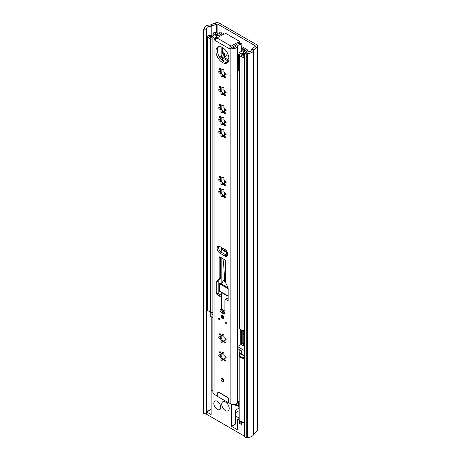 <?xml version="1.0" encoding="UTF-8"?>
<svg xmlns="http://www.w3.org/2000/svg" width="461" height="461" viewBox="0 0 461 461"><rect width="100%" height="100%" fill="white"/><g stroke="black" fill="none" stroke-linecap="round" stroke-linejoin="round"><path stroke-width="0.69" d="M205.001 30.201L205.001 414.128L203.364 413.189L203.364 29.256L205.001 30.201L206.038 29.602A2.317 1.337 0 0 0 206.718 28.657A2.317 1.337 0 0 0 206.707 28.542A3.469 2.005 180 0 1 206.695 28.363A3.469 2.005 180 0 1 209.986 26.363A3.469 2.005 0 0 0 211.795 26.006L216.393 24.145A1.158 0.668 180 0 1 217.874 24.22L254.979 45.639A1.158 0.668 180 0 1 255.319 46.112A1.158 0.668 180 0 1 255.112 46.498L251.89 49.154A3.469 2.005 0 0 0 251.268 50.197A3.469 2.005 180 0 1 247.499 52.087A2.317 1.337 0 0 0 245.661 52.473L244.624 53.073L246.26 54.018L246.26 437.95L244.624 437.005L244.624 53.073M203.364 29.256L204.402 28.657A5.786 3.342 180 0 1 204.384 28.363A5.786 3.342 180 0 1 209.864 25.032A1.158 0.668 0 0 0 210.47 24.911L215.068 23.05A3.469 2.005 180 0 1 219.511 23.275L256.616 44.7A3.469 2.005 180 0 1 257.636 46.112A3.469 2.005 180 0 1 257.007 47.264L253.786 49.921A1.158 0.668 0 0 0 253.579 50.266A5.786 3.342 180 0 1 247.298 53.418L246.26 54.018M205.001 414.128L206.038 413.529A2.317 1.337 0 0 0 206.649 412.912M206.764 411.898A3.469 2.005 180 0 1 209.478 410.33M257.636 46.112L257.636 430.044A3.469 2.005 180 0 1 257.007 431.196L253.786 433.847A1.158 0.668 0 0 0 253.579 434.199A5.786 3.342 180 0 1 247.298 437.351L246.26 437.95M247.298 437.351L247.298 53.418M225.464 410.601A5.278 3.048 -120 0 0 228.103 410.866A5.278 3.048 -120 0 0 228.915 406.637A5.278 3.048 -120 0 0 225.464 401.986A5.278 3.048 -120 0 0 222.83 401.727A5.278 3.048 -120 0 0 222.018 405.957A5.278 3.048 -120 0 0 225.464 410.601M217.287 401.335A4.915 2.841 60 0 1 220.496 405.668A4.915 2.841 60 0 1 219.741 409.61A4.915 2.841 60 0 1 217.287 409.368A4.915 2.841 60 0 1 214.071 405.035A4.915 2.841 60 0 1 214.826 401.093A4.915 2.841 60 0 1 217.287 401.335M239.576 420.582L237.536 419.406L238.493 418.853A6.477 3.74 0 0 0 239.576 420.582L239.576 423.417L241.299 424.414L241.299 421.579A6.477 3.74 0 0 0 244.624 422.218M244.624 350.66L237.536 346.568L237.536 348.551L241.299 350.723L241.299 353.939L244.624 355.857M237.536 346.568L241.149 344.471M212.89 391.003L212.746 390.922A2.317 1.337 -120 0 0 211.587 390.807A2.317 1.337 -120 0 0 211.109 391.867L211.109 414.537L206.649 411.967L206.649 414.324L244.624 436.25M239.155 408.02L235.49 410.134L235.49 424.08L231.56 426.35L237.536 429.796L237.536 419.406M222.069 357.402L222.069 353.478M222.069 339.359L222.069 335.435M212.89 317.71L210.21 316.148L210.21 311.988M211.927 312.408L211.927 314.402L212.89 314.955M239.155 418.069L235.49 415.955M231.56 426.35L231.56 404.251M244.624 423.498L241.299 421.579M244.612 346.493L244.624 346.505A2.317 1.337 180 0 1 243.932 345.548A2.317 1.337 180 0 1 243.932 345.543M206.649 411.967L211.109 409.391M212.89 313.843L211.927 314.402M241.299 422.022A5.786 3.342 180 0 1 240.849 421.786A5.786 3.342 180 0 1 239.576 420.68A5.786 3.342 0 0 0 240.849 421.786A5.786 3.342 0 0 0 241.299 422.022M239.432 420.455A5.786 3.342 180 0 1 239.155 419.429A5.786 3.342 0 0 0 239.432 420.455M244.624 333.061A1.158 0.668 180 0 1 244.123 332.894A1.158 0.668 180 0 1 244.036 332.836L243.27 330.635M244.624 334.479A1.158 0.668 180 0 1 244.123 334.311A1.158 0.668 180 0 1 243.783 333.839L243.783 332.617M244.624 334.824A1.735 1.003 180 0 1 243.713 334.548A1.735 1.003 180 0 1 243.201 333.839A1.735 1.003 180 0 1 243.783 333.09M244.624 343.797A1.735 1.003 180 0 1 243.713 343.52A1.735 1.003 180 0 1 243.201 342.811L243.201 333.839M239.155 407.397L238.579 407.063L238.579 404.7L236.533 405.882L235.917 405.53A0.576 0.334 60 0 1 235.508 404.821L235.508 404.274M239.155 402.199L237.951 401.508M236.533 403.767L236.533 405.882M239.155 405.035L238.579 404.7L239.155 404.372L239.15 403.145L237.461 402.171M238.988 403.047L237.87 403.692L237.87 402.747A2.317 1.337 180 0 1 237.859 402.597A2.317 1.337 180 0 1 237.882 402.413M237.127 403.179L237.87 402.747M238.372 402.695L237.939 402.943M237.939 402.441L237.939 403.196A2.317 1.337 0 0 0 237.87 403.398M240.723 329.609L240.723 343.699A2.317 1.337 0 0 0 241.397 344.644L243.443 345.825L244.076 345.456M243.443 345.825L243.443 343.935L242.215 343.226L242.215 330.451M243.955 343.635L243.443 343.935M243.201 342.656L242.215 343.226M220.836 354.14L221.234 353.08M223.971 353.892A1.031 0.594 -120 0 0 223.522 352.855A1.031 0.594 -120 0 0 222.726 352.579A1.031 0.594 -120 0 0 222.519 352.947A1.337 0.772 60 0 1 222.248 353.42A1.337 0.772 60 0 1 220.825 352.492A1.031 0.594 -120 0 0 219.736 351.778A1.031 0.594 -120 0 0 219.805 353.08A1.337 0.772 60 0 1 220.179 354.163A1.337 0.772 60 0 1 219.903 354.78A1.337 0.772 60 0 1 219.355 354.774A1.031 0.594 -120 0 0 218.935 354.768A1.031 0.594 -120 0 0 218.842 355.777A1.031 0.594 -120 0 0 219.73 356.601A1.337 0.772 60 0 1 221.038 358.364A1.337 0.772 60 0 1 220.963 358.744A1.031 0.594 -120 0 0 221.234 359.92A1.031 0.594 -120 0 0 222.15 360.346A1.031 0.594 -120 0 0 222.358 359.978A1.337 0.772 60 0 1 222.628 359.505A1.337 0.772 60 0 1 224.052 360.433A1.031 0.594 -120 0 0 225.141 361.147A1.031 0.594 -120 0 0 225.354 360.675A1.031 0.594 -120 0 0 225.072 359.845A1.337 0.772 60 0 1 224.98 358.145A1.337 0.772 60 0 1 225.527 358.151A1.031 0.594 -120 0 0 225.948 358.157A1.031 0.594 -120 0 0 226.161 357.684A1.031 0.594 -120 0 0 225.152 356.324A1.337 0.772 60 0 1 224.121 355.494A1.337 0.772 60 0 1 223.913 354.181A1.031 0.594 -120 0 0 223.971 353.892M222.94 359.321A1.031 0.594 -120 0 1 222.381 358.22L220.888 355.633A1.031 0.594 -120 0 1 220.214 354.595M223.971 130.469A1.031 0.594 -120 0 0 223.522 129.432A1.031 0.594 -120 0 0 222.726 129.155A1.031 0.594 -120 0 0 222.519 129.524A1.337 0.772 60 0 1 222.248 129.996A1.337 0.772 60 0 1 220.825 129.068A1.031 0.594 -120 0 0 219.736 128.354A1.031 0.594 -120 0 0 219.805 129.656A1.337 0.772 60 0 1 220.179 130.74A1.337 0.772 60 0 1 219.903 131.356A1.337 0.772 60 0 1 219.355 131.35A1.031 0.594 -120 0 0 218.935 131.345A1.031 0.594 -120 0 0 218.842 132.353A1.031 0.594 -120 0 0 219.73 133.177A1.337 0.772 60 0 1 221.038 134.94A1.337 0.772 60 0 1 220.963 135.321A1.031 0.594 -120 0 0 221.234 136.496A1.031 0.594 -120 0 0 222.15 136.923A1.031 0.594 -120 0 0 222.358 136.554A1.337 0.772 60 0 1 222.628 136.081A1.337 0.772 60 0 1 224.052 137.009A1.031 0.594 -120 0 0 225.141 137.724A1.031 0.594 -120 0 0 225.354 137.251A1.031 0.594 -120 0 0 225.072 136.421A1.337 0.772 60 0 1 224.98 134.721A1.337 0.772 60 0 1 225.527 134.727A1.031 0.594 -120 0 0 225.948 134.733A1.031 0.594 -120 0 0 226.161 134.26A1.031 0.594 -120 0 0 225.152 132.901A1.337 0.772 60 0 1 224.121 132.071A1.337 0.772 60 0 1 223.913 130.757A1.031 0.594 -120 0 0 223.971 130.469M220.686 130.578L221.234 129.656M222.94 135.897A1.031 0.594 -120 0 1 222.381 134.796L220.888 132.209A1.031 0.594 -120 0 1 220.214 131.172M223.971 118.471A1.031 0.594 -120 0 0 223.522 117.434A1.031 0.594 -120 0 0 222.726 117.157A1.031 0.594 -120 0 0 222.519 117.526A1.337 0.772 60 0 1 222.248 117.999A1.337 0.772 60 0 1 220.825 117.071A1.031 0.594 -120 0 0 219.736 116.356A1.031 0.594 -120 0 0 219.805 117.659A1.337 0.772 60 0 1 220.179 118.742A1.337 0.772 60 0 1 219.903 119.353A1.337 0.772 60 0 1 219.355 119.353A1.031 0.594 -120 0 0 218.935 119.347A1.031 0.594 -120 0 0 218.842 120.356A1.031 0.594 -120 0 0 219.73 121.18A1.337 0.772 60 0 1 221.038 122.943A1.337 0.772 60 0 1 220.963 123.323A1.031 0.594 -120 0 0 221.234 124.499A1.031 0.594 -120 0 0 222.15 124.925A1.031 0.594 -120 0 0 222.358 124.556A1.337 0.772 60 0 1 222.628 124.084A1.337 0.772 60 0 1 224.052 125.012A1.031 0.594 -120 0 0 225.141 125.726A1.031 0.594 -120 0 0 225.354 125.254A1.031 0.594 -120 0 0 225.072 124.424A1.337 0.772 60 0 1 224.98 122.724A1.337 0.772 60 0 1 225.527 122.73A1.031 0.594 -120 0 0 225.948 122.735A1.031 0.594 -120 0 0 226.161 122.263A1.031 0.594 -120 0 0 225.152 120.903A1.337 0.772 60 0 1 224.121 120.073A1.337 0.772 60 0 1 223.913 118.759A1.031 0.594 -120 0 0 223.971 118.471M220.686 118.581L221.234 117.659M222.94 123.9A1.031 0.594 -120 0 1 222.381 122.799L220.888 120.212A1.031 0.594 -120 0 1 220.214 119.174M223.971 106.474A1.031 0.594 -120 0 0 223.522 105.436A1.031 0.594 -120 0 0 222.726 105.16A1.031 0.594 -120 0 0 222.519 105.529A1.337 0.772 60 0 1 222.248 106.001A1.337 0.772 60 0 1 220.825 105.073A1.031 0.594 -120 0 0 219.736 104.359A1.031 0.594 -120 0 0 219.805 105.661A1.337 0.772 60 0 1 220.179 106.745A1.337 0.772 60 0 1 219.903 107.355A1.337 0.772 60 0 1 219.355 107.355A1.031 0.594 -120 0 0 218.935 107.35A1.031 0.594 -120 0 0 218.842 108.358A1.031 0.594 -120 0 0 219.73 109.176A1.337 0.772 60 0 1 221.038 110.945A1.337 0.772 60 0 1 220.963 111.326A1.031 0.594 -120 0 0 221.234 112.501A1.031 0.594 -120 0 0 222.15 112.928A1.031 0.594 -120 0 0 222.358 112.559A1.337 0.772 60 0 1 222.628 112.086A1.337 0.772 60 0 1 224.052 113.014A1.031 0.594 -120 0 0 225.141 113.729A1.031 0.594 -120 0 0 225.354 113.256A1.031 0.594 -120 0 0 225.072 112.426A1.337 0.772 60 0 1 224.98 110.726A1.337 0.772 60 0 1 225.527 110.732A1.031 0.594 -120 0 0 225.948 110.738A1.031 0.594 -120 0 0 226.161 110.265A1.031 0.594 -120 0 0 225.152 108.905A1.337 0.772 60 0 1 224.121 108.076A1.337 0.772 60 0 1 223.913 106.762A1.031 0.594 -120 0 0 223.971 106.474M220.686 106.583L221.234 105.655M222.94 111.902A1.031 0.594 -120 0 1 222.381 110.801L220.888 108.214A1.031 0.594 -120 0 1 220.214 107.177M223.971 88.524A1.031 0.594 -120 0 0 223.522 87.486A1.031 0.594 -120 0 0 222.726 87.21A1.031 0.594 -120 0 0 222.519 87.578A1.337 0.772 60 0 1 222.248 88.051A1.337 0.772 60 0 1 220.825 87.123A1.031 0.594 -120 0 0 219.736 86.409A1.031 0.594 -120 0 0 219.805 87.711A1.337 0.772 60 0 1 220.179 88.794A1.337 0.772 60 0 1 219.903 89.411A1.337 0.772 60 0 1 219.355 89.405A1.031 0.594 -120 0 0 218.935 89.399A1.031 0.594 -120 0 0 218.842 90.408A1.031 0.594 -120 0 0 219.73 91.232A1.337 0.772 60 0 1 221.038 92.995A1.337 0.772 60 0 1 220.963 93.376A1.031 0.594 -120 0 0 221.234 94.551A1.031 0.594 -120 0 0 222.15 94.978A1.031 0.594 -120 0 0 222.358 94.609A1.337 0.772 60 0 1 222.628 94.136A1.337 0.772 60 0 1 224.052 95.064A1.031 0.594 -120 0 0 225.141 95.779A1.031 0.594 -120 0 0 225.354 95.306A1.031 0.594 -120 0 0 225.072 94.476A1.337 0.772 60 0 1 224.98 92.776A1.337 0.772 60 0 1 225.527 92.782A1.031 0.594 -120 0 0 225.948 92.788A1.031 0.594 -120 0 0 226.161 92.315A1.031 0.594 -120 0 0 225.152 90.955A1.337 0.772 60 0 1 224.121 90.126A1.337 0.772 60 0 1 223.913 88.812A1.031 0.594 -120 0 0 223.971 88.524M220.686 88.633L221.234 87.711M222.94 93.952A1.031 0.594 -120 0 1 222.381 92.851L220.888 90.264A1.031 0.594 -120 0 1 220.214 89.227M221.09 379.397A1.907 1.101 -120 0 0 221.92 381.316A1.907 1.101 -120 0 0 223.395 381.829A1.907 1.101 -120 0 0 223.787 380.953A1.907 1.101 -120 0 0 222.957 379.034A1.907 1.101 -120 0 0 221.482 378.521A1.907 1.101 -120 0 0 221.09 379.397M222.571 378.7A1.907 1.101 -120 0 0 223.781 380.803M215.932 51.252A9.197 5.313 -120 0 0 219.949 60.506A9.197 5.313 -120 0 0 227.037 62.973A9.197 5.313 -120 0 0 228.944 58.76A9.197 5.313 -120 0 0 224.928 49.506A9.197 5.313 -120 0 0 217.84 47.039A9.197 5.313 -120 0 0 215.932 51.252M218.635 46.717A9.197 5.313 -120 0 0 217.408 50.399A9.197 5.313 -120 0 0 220.946 59.129A9.197 5.313 -120 0 0 227.717 62.442M218.474 318.603A0.692 0.403 -120 0 0 218.773 319.3A0.692 0.403 -120 0 0 219.309 319.49A0.692 0.403 -120 0 0 219.453 319.168A0.692 0.403 -120 0 0 219.148 318.47A0.692 0.403 -120 0 0 218.618 318.286A0.692 0.403 -120 0 0 218.474 318.603M225.423 322.619A0.692 0.403 60 0 1 225.567 322.302A0.692 0.403 60 0 1 226.103 322.487A0.692 0.403 60 0 1 226.409 323.184A0.692 0.403 60 0 1 226.265 323.501A0.692 0.403 60 0 1 225.729 323.317A0.692 0.403 60 0 1 225.423 322.619M221.09 315.866A1.907 1.101 -120 0 0 221.92 317.785A1.907 1.101 -120 0 0 223.395 318.297A1.907 1.101 -120 0 0 223.787 317.422A1.907 1.101 -120 0 0 222.957 315.503A1.907 1.101 -120 0 0 221.482 314.99A1.907 1.101 -120 0 0 221.09 315.866M227.757 254.386A4.051 2.34 -120 0 0 224.893 249.424L219.983 246.595A4.051 2.34 -120 0 0 217.961 246.393A4.051 2.34 -120 0 0 217.338 249.637A4.051 2.34 -120 0 0 219.983 253.204L224.893 256.039A4.051 2.34 -120 0 0 226.916 256.241A4.051 2.34 -120 0 0 227.757 254.386M223.971 70.481A1.031 0.594 -120 0 0 223.522 69.444A1.031 0.594 -120 0 0 222.726 69.167A1.031 0.594 -120 0 0 222.519 69.53A1.337 0.772 60 0 1 222.248 70.009A1.337 0.772 60 0 1 220.825 69.081A1.031 0.594 -120 0 0 219.736 68.366A1.031 0.594 -120 0 0 219.805 69.669A1.337 0.772 60 0 1 220.179 70.752A1.337 0.772 60 0 1 219.903 71.363A1.337 0.772 60 0 1 219.355 71.357A1.031 0.594 -120 0 0 218.935 71.357A1.031 0.594 -120 0 0 218.842 72.365A1.031 0.594 -120 0 0 219.73 73.184A1.337 0.772 60 0 1 221.038 74.953A1.337 0.772 60 0 1 220.963 75.327A1.031 0.594 -120 0 0 221.234 76.503A1.031 0.594 -120 0 0 222.15 76.935A1.031 0.594 -120 0 0 222.358 76.566A1.337 0.772 60 0 1 222.628 76.088A1.337 0.772 60 0 1 224.052 77.022A1.031 0.594 -120 0 0 225.141 77.736A1.031 0.594 -120 0 0 225.354 77.264A1.031 0.594 -120 0 0 225.072 76.428A1.337 0.772 60 0 1 224.98 74.734A1.337 0.772 60 0 1 225.527 74.74A1.031 0.594 -120 0 0 225.948 74.745A1.031 0.594 -120 0 0 226.161 74.273A1.031 0.594 -120 0 0 225.152 72.913A1.337 0.772 60 0 1 224.121 72.077A1.337 0.772 60 0 1 223.913 70.769A1.031 0.594 -120 0 0 223.971 70.481M221.234 69.663L220.686 70.591M220.214 71.184A1.031 0.594 -120 0 0 220.888 72.221L222.381 74.809A1.031 0.594 -120 0 0 222.94 75.909M223.971 178.459A1.031 0.594 -120 0 0 223.522 177.422A1.031 0.594 -120 0 0 222.726 177.145A1.031 0.594 -120 0 0 222.519 177.514A1.337 0.772 60 0 1 222.248 177.986A1.337 0.772 60 0 1 220.825 177.059A1.031 0.594 -120 0 0 219.736 176.344A1.031 0.594 -120 0 0 219.805 177.646A1.337 0.772 60 0 1 220.179 178.73A1.337 0.772 60 0 1 219.903 179.346A1.337 0.772 60 0 1 219.355 179.341A1.031 0.594 -120 0 0 218.935 179.335A1.031 0.594 -120 0 0 218.842 180.349A1.031 0.594 -120 0 0 219.73 181.167A1.337 0.772 60 0 1 221.038 182.931A1.337 0.772 60 0 1 220.963 183.311A1.031 0.594 -120 0 0 221.234 184.486A1.031 0.594 -120 0 0 222.15 184.913A1.031 0.594 -120 0 0 222.358 184.544A1.337 0.772 60 0 1 222.628 184.072A1.337 0.772 60 0 1 224.052 184.999A1.031 0.594 -120 0 0 225.141 185.714A1.031 0.594 -120 0 0 225.354 185.241A1.031 0.594 -120 0 0 225.072 184.412A1.337 0.772 60 0 1 224.98 182.717A1.337 0.772 60 0 1 225.527 182.717A1.031 0.594 -120 0 0 225.948 182.723A1.031 0.594 -120 0 0 226.161 182.251A1.031 0.594 -120 0 0 225.152 180.891A1.337 0.772 60 0 1 224.121 180.061A1.337 0.772 60 0 1 223.913 178.747A1.031 0.594 -120 0 0 223.971 178.459M221.234 177.646L220.686 178.568M220.214 179.162A1.031 0.594 -120 0 0 220.888 180.199L222.381 182.787A1.031 0.594 -120 0 0 222.94 183.893M223.971 190.456A1.031 0.594 -120 0 0 223.522 189.419A1.031 0.594 -120 0 0 222.726 189.143A1.031 0.594 -120 0 0 222.519 189.511A1.337 0.772 60 0 1 222.248 189.984A1.337 0.772 60 0 1 220.825 189.056A1.031 0.594 -120 0 0 219.736 188.342A1.031 0.594 -120 0 0 219.805 189.65A1.337 0.772 60 0 1 220.179 190.727A1.337 0.772 60 0 1 219.903 191.344A1.337 0.772 60 0 1 219.355 191.338A1.031 0.594 -120 0 0 218.935 191.332A1.031 0.594 -120 0 0 218.842 192.346A1.031 0.594 -120 0 0 219.73 193.165A1.337 0.772 60 0 1 221.038 194.928A1.337 0.772 60 0 1 220.963 195.308A1.031 0.594 -120 0 0 221.234 196.484A1.031 0.594 -120 0 0 222.15 196.91A1.031 0.594 -120 0 0 222.358 196.547A1.337 0.772 60 0 1 222.628 196.069A1.337 0.772 60 0 1 224.052 196.997A1.031 0.594 -120 0 0 225.141 197.711A1.031 0.594 -120 0 0 225.354 197.239A1.031 0.594 -120 0 0 225.072 196.409A1.337 0.772 60 0 1 224.98 194.715A1.337 0.772 60 0 1 225.527 194.715A1.031 0.594 -120 0 0 225.948 194.721A1.031 0.594 -120 0 0 226.161 194.248A1.031 0.594 -120 0 0 225.152 192.894A1.337 0.772 60 0 1 224.121 192.058A1.337 0.772 60 0 1 223.913 190.745A1.031 0.594 -120 0 0 223.971 190.456M221.234 189.644L220.686 190.566M220.214 191.165A1.031 0.594 -120 0 0 220.888 192.197L222.381 194.784A1.031 0.594 -120 0 0 222.94 195.89M223.971 335.85A1.031 0.594 -120 0 0 223.522 334.813A1.031 0.594 -120 0 0 222.726 334.536A1.031 0.594 -120 0 0 222.519 334.899A1.337 0.772 60 0 1 222.248 335.377A1.337 0.772 60 0 1 220.825 334.45A1.031 0.594 -120 0 0 219.736 333.735A1.031 0.594 -120 0 0 219.805 335.038A1.337 0.772 60 0 1 220.179 336.121A1.337 0.772 60 0 1 219.903 336.732A1.337 0.772 60 0 1 219.355 336.726A1.031 0.594 -120 0 0 218.935 336.726A1.031 0.594 -120 0 0 218.842 337.734A1.031 0.594 -120 0 0 219.73 338.553A1.337 0.772 60 0 1 221.038 340.322A1.337 0.772 60 0 1 220.963 340.696A1.031 0.594 -120 0 0 221.234 341.878A1.031 0.594 -120 0 0 222.15 342.304A1.031 0.594 -120 0 0 222.358 341.935A1.337 0.772 60 0 1 222.628 341.457A1.337 0.772 60 0 1 224.052 342.39A1.031 0.594 -120 0 0 225.141 343.105A1.031 0.594 -120 0 0 225.354 342.632A1.031 0.594 -120 0 0 225.072 341.797A1.337 0.772 60 0 1 224.98 340.103A1.337 0.772 60 0 1 225.527 340.109A1.031 0.594 -120 0 0 225.948 340.114A1.031 0.594 -120 0 0 226.161 339.642A1.031 0.594 -120 0 0 225.152 338.282A1.337 0.772 60 0 1 224.121 337.446A1.337 0.772 60 0 1 223.913 336.138A1.031 0.594 -120 0 0 223.971 335.85M221.234 335.032L220.686 335.96M220.214 336.553A1.031 0.594 -120 0 0 220.888 337.59L222.381 340.178A1.031 0.594 -120 0 0 222.94 341.278M222.628 341.457L223.712 340.835L224.766 341.157M222.628 196.069L223.712 195.441L224.766 195.764M222.628 184.072L223.712 183.443L224.766 183.766M224.766 135.776L223.712 135.453L222.628 136.081M224.766 123.779L223.712 123.456L222.628 124.084M224.766 111.781L223.712 111.458L222.628 112.086M224.766 93.831L223.712 93.508L222.628 94.136M222.628 76.088L223.712 75.466L224.766 75.788M221.856 35.174L221.856 32.379A5.555 3.204 180 0 0 221.833 32.103L219.759 32.207A3.469 2.005 180 0 1 219.776 32.379A3.469 2.005 180 0 1 216.497 34.379A3.821 2.207 0 0 0 212.89 36.58L212.89 392.645A3.821 2.207 0 0 0 214.008 394.201L217.776 396.374M239.155 400.863A3.469 2.005 180 0 0 237.38 402.499A3.821 2.207 0 0 1 234.931 404.435A3.821 2.207 0 0 1 230.869 403.934L228.575 402.609L228.575 398.834A1.158 0.668 -120 0 0 227.757 397.417L218.675 392.173A1.158 0.668 -120 0 0 218.099 392.115A1.158 0.668 -120 0 0 217.909 392.346M230.823 48.134A1.735 1.003 60 0 1 230.465 48.929A1.735 1.003 60 0 1 229.595 48.843L230.869 47.875A3.821 2.207 0 0 0 234.931 48.376A3.821 2.207 0 0 0 237.38 46.44A3.469 2.005 180 0 1 241.149 44.556L241.334 51.425M229.595 48.843L215.281 40.574A1.735 1.003 60 0 1 214.054 38.447L215.523 37.6A1.735 1.003 -120 0 0 215.984 38.972M212.89 36.58A3.821 2.207 0 0 0 214.008 38.142L214.054 38.165M225.711 261.237A1.158 0.668 -120 0 0 224.893 259.82L219.983 256.984A1.158 0.668 -120 0 0 219.407 256.927A1.158 0.668 -120 0 0 219.165 257.457L219.165 278.484A2.317 1.337 60 0 1 218.773 279.487L217.108 280.772A2.317 1.337 -120 0 0 216.71 281.775L216.71 293.83A0.576 0.334 -120 0 0 217.119 294.539L219.165 295.72A1.158 0.668 60 0 1 219.983 297.132L219.983 309.89A2.317 1.337 -120 0 0 221.62 312.725L223.257 313.664A2.317 1.337 -120 0 0 224.415 313.78A2.317 1.337 -120 0 0 224.893 312.725L224.893 299.967A1.158 0.668 60 0 1 225.135 299.437A1.158 0.668 60 0 1 225.711 299.494L227.757 300.676A0.576 0.334 -120 0 0 228.166 300.439L228.166 288.384A2.317 1.337 -120 0 0 227.774 286.932L226.103 283.722A2.317 1.337 60 0 1 225.711 282.265L225.711 261.237M215.362 40.81A2.317 1.337 -60 0 1 215.368 40.62L215.362 40.62A2.317 1.337 -60 0 1 216.998 37.975L223.954 33.964A0.985 0.57 0 0 1 223.666 33.561A0.985 0.57 0 0 1 224.271 33.036A0.985 0.57 0 0 1 225.343 33.157L239.495 41.329A0.985 0.57 0 0 1 239.783 41.732A0.985 0.57 0 0 1 239.178 42.256A0.985 0.57 0 0 1 238.107 42.135L238.107 43.76M230.823 47.852L232.344 47.022A1.735 1.003 0 0 0 234.188 47.253A1.735 1.003 0 0 0 235.3 46.371A5.555 3.204 180 0 1 236.395 44.631L237.524 43.979A5.555 3.204 180 0 1 241.334 43.357M241.149 51.528L241.149 44.556M219.626 34.95L220.756 34.298L219.626 34.95A5.555 3.204 180 0 1 216.612 35.583A1.735 1.003 0 0 0 214.976 36.58A1.735 1.003 0 0 0 215.483 37.289L215.523 37.318M221.856 32.379A5.555 3.204 180 0 1 220.756 34.298M219.759 32.552L219.759 32.207M220.64 257.365L220.64 277.637A2.317 1.337 60 0 1 220.243 278.64L218.577 279.919A2.317 1.337 -120 0 0 218.186 280.922L218.186 292.977A0.576 0.334 -120 0 0 218.595 293.686L220.64 294.867A1.158 0.668 60 0 1 221.459 296.285L221.459 309.037A2.317 1.337 -120 0 0 223.095 311.872L224.732 312.817A2.317 1.337 -120 0 0 224.887 312.898M225.135 299.437L226.605 298.59A1.158 0.668 60 0 1 227.187 298.647L228.166 299.212M218.837 246.209A4.051 2.34 -120 0 0 221.459 252.357L226.368 255.192A4.051 2.34 -120 0 0 227.515 255.573M230.823 48.036L229.515 48.797M238.107 42.135L231.151 46.146A2.317 1.337 120 0 0 229.526 48.791M235.876 45.126L232.465 47.091M224.766 359.2L223.712 358.877L222.628 359.505M221.493 292.499A48.249 27.856 -60 0 1 221.263 295.564M228.103 287.843L221.47 284.011A1.043 0.599 -60 0 0 221.251 284.737L219.413 283.671A1.043 0.599 120 0 0 219.413 283.676L219.413 290.943A1.043 0.599 120 0 0 219.626 291.421L228.166 296.354M219.413 283.671L219.903 283.388L221.361 284.23M221.47 284.011L223.378 280.542L223.873 280.259L224.403 280.565M223.378 280.542L224.403 281.129A208.896 120.603 120 0 0 222.986 258.719M226.858 251.458L226.858 251.568A2.311 1.337 120 0 0 226.887 251.919A209.588 121.007 -60 0 1 227.538 255.521M222.093 252.72A208.896 120.603 120 0 0 221.499 249.476L226.409 252.311A208.896 120.603 -60 0 1 226.985 255.469M226.368 250.749L226.368 251.844L221.459 249.015A3.008 1.735 120 0 0 221.499 249.476M221.459 249.015L221.706 247.586M226.409 252.311A3.008 1.735 -60 0 1 226.368 251.844M221.459 247.73L226.063 250.386M222.525 315.312A1.302 0.749 -120 0 0 223.424 317.139A1.302 0.749 -120 0 0 223.631 317.231M222.749 378.838A3.123 1.804 -120 0 0 223.752 380.579M217.776 392.789L217.776 396.564L228.414 402.707L228.414 398.926A1.158 0.668 -120 0 0 227.596 397.509L218.595 392.317A1.158 0.668 -120 0 0 218.013 392.259A1.158 0.668 -120 0 0 217.776 392.789M218.502 33.93L216.324 32.679A1.735 1.003 0 0 0 214.434 32.46A1.735 1.003 0 0 0 213.362 33.388A1.735 1.003 0 0 0 213.374 33.492A3.469 2.005 180 0 1 213.391 33.705A3.469 2.005 180 0 1 209.432 35.687A1.735 1.003 0 0 0 207.45 36.678L207.45 309.982A1.735 1.003 0 0 0 207.957 310.691L210.447 312.126A1.735 1.003 0 0 0 212.89 312.132M242.261 47.166A1.158 0.668 60 0 1 242.394 47.034A1.158 0.668 60 0 1 242.578 46.982L241.351 47.69L245.655 50.174A0.576 0.334 180 0 1 245.655 50.647L244.883 51.09A2.893 1.671 0 0 0 244.053 52.099A3.469 2.005 180 0 1 240.688 53.891A1.735 1.003 0 0 0 239 54.894L239 328.197A1.735 1.003 0 0 0 239.507 328.906L241.99 330.341A1.735 1.003 0 0 0 244.624 330.22M246.6 52.145L246.6 51.569L247.822 50.86L249.51 51.834M247.494 52.087L246.6 51.569M244.624 53.799A5.209 3.008 180 0 1 240.734 54.894L243.218 56.328A5.209 3.008 180 0 1 243.166 55.902A5.209 3.008 180 0 1 244.624 53.816M239 54.894A1.735 1.003 0 0 0 239.507 55.602L241.99 57.037A1.735 1.003 0 0 0 244.624 56.916M242.578 46.982L246.877 49.465A2.317 1.337 180 0 1 247.557 50.41A2.317 1.337 180 0 1 246.877 51.355L246.111 51.799A1.158 0.668 0 0 0 245.782 52.202A5.209 3.008 180 0 1 245.719 52.445M212.97 36.142A5.209 3.008 180 0 1 209.185 36.678L211.668 38.113A5.209 3.008 180 0 1 212.942 36.223M207.45 36.678A1.735 1.003 0 0 0 207.957 37.387L210.447 38.822A1.735 1.003 0 0 0 212.89 38.828M216.791 34.362L215.097 33.388A5.209 3.008 180 0 1 215.126 33.705A5.209 3.008 180 0 1 214.861 34.65M225.55 181.069L225.55 182.383M225.55 193.067L225.55 194.381M225.55 109.084L225.55 110.398M225.55 121.082L225.55 122.396M222.749 52.398L220.842 57.567L220.842 58.985L222.415 59.411L224.524 56.818M224.052 53.148L222.317 52.923M223.89 53.349L222.415 57.994L222.415 59.411M222.415 57.994L220.842 57.567M227.267 62.529L227.267 60.61A1.158 0.668 -60 0 1 227.676 59.55L228.915 58.023M221.153 59.365L223.994 61.002L223.994 58.72A1.158 0.668 -60 0 1 224.403 57.66L226.858 54.629L228.431 55.533M233.151 46.699L233.548 47.316M224.524 57.51L224.524 53.424L222.628 52.329L222.628 47.61M241.334 48.434L243.69 49.851L242.532 50.917A1.158 0.668 180 0 1 241.685 51.217L239.34 52.577L241.576 53.868A0.576 0.334 0 0 0 242.198 53.943A3.469 2.005 180 0 0 243.823 53.182A0.576 0.334 0 0 0 243.754 52.761L243.172 52.427A1.158 0.668 180 0 1 242.832 51.955A1.158 0.668 180 0 1 243.016 51.592L244.509 50.266A1.158 0.668 0 0 0 244.699 49.897A1.158 0.668 0 0 0 244.359 49.425L241.334 47.679M239 71.276L238.366 70.908A0.576 0.334 180 0 1 238.216 70.585L238.199 55.775L238.199 70.671M238.216 55.896L239.34 52.577M221.447 55.672L219.355 56.882M217.874 33.572L217.874 24.22M254.979 46.601L254.979 45.639M253.786 433.847L253.786 49.921L251.89 49.154M257.007 431.196L257.007 47.264L255.112 46.498M215.068 23.05L216.393 24.145L216.393 32.714M210.47 24.911L211.795 26.006L211.795 35.388M206.038 413.529L206.038 29.602M209.986 410.036L209.986 311.861M209.986 35.704L209.986 26.363M211.795 390.686L211.795 317.076M253.579 434.199L253.579 50.266M239.576 422.097A5.786 3.342 0 0 0 240.849 423.204A5.786 3.342 0 0 0 241.299 423.44M243.69 355.316A5.365 3.094 180 0 1 241.143 354.497M243.771 355.362L240.965 354.48L239.155 351.852A5.786 3.342 0 0 0 240.849 354.215A5.786 3.342 0 0 0 243.206 355.039M239.922 353.662A5.365 3.094 0 0 0 241.143 356.952A5.365 3.094 0 0 0 244.624 357.851M244.624 358.554A5.786 3.342 180 0 1 240.849 357.58A5.786 3.342 180 0 1 239.155 355.218L239.155 420.167M244.624 330.837A1.325 0.766 180 0 1 244.002 330.635A1.325 0.766 180 0 1 243.886 330.56M241.397 330.001L241.397 344.644M223.147 352.584L222.519 352.947M222.3 357.972L220.963 358.744M223.147 129.161L222.519 129.524M222.3 134.549L220.963 135.321M223.147 117.163L222.519 117.526M222.3 122.551L220.963 123.323M223.147 105.166L222.519 105.529M222.3 110.554L220.963 111.326M223.147 87.215L222.519 87.578M222.3 92.603L220.963 93.376M223.147 69.167L222.519 69.53M222.3 74.561L220.963 75.327M223.147 177.151L222.519 177.514M222.3 182.539L220.963 183.311M223.147 189.148L222.519 189.511M222.3 194.536L220.963 195.308M223.147 334.536L222.519 334.899M222.3 339.93L220.963 340.696M226.155 339.745L225.527 340.109M225.072 341.797L224.052 342.39M221.061 337.786L219.73 338.553M220.825 334.45L219.805 335.038M226.155 194.358L225.527 194.715M225.072 196.409L224.052 196.997M221.061 192.393L219.73 193.165M220.825 189.056L219.805 189.65M226.155 182.354L225.527 182.717M225.072 184.412L224.052 184.999M221.061 180.395L219.73 181.167M220.825 177.059L219.805 177.646M226.155 74.377L225.527 74.74M225.072 76.428L224.052 77.022M221.061 72.417L219.73 73.184M220.825 69.081L219.805 69.669M230.869 403.934L230.869 47.875M214.008 394.201L214.008 38.142M237.38 402.499L237.38 46.44M216.612 38.251L216.612 35.583M214.054 38.447L215.523 37.6M219.626 35.232L220.756 34.581M216.998 37.975L231.151 46.146M221.459 252.357L219.983 253.204M226.368 255.192L224.893 256.039M228.166 300.439L227.757 300.676M227.187 298.647L225.711 299.494M224.732 312.817L223.257 313.664M223.095 311.872L221.62 312.725M221.459 309.037L219.983 309.89M221.459 296.285L219.983 297.132M220.64 294.867L219.165 295.72M218.595 293.686L217.119 294.539M218.186 292.977L216.71 293.83M218.186 280.922L216.71 281.775M218.577 279.919L217.108 280.772M220.243 278.64L218.773 279.487M220.64 277.637L219.165 278.484M219.983 256.984L219.165 257.457M226.155 92.419L225.527 92.782M225.072 94.476L224.052 95.064M221.061 90.46L219.73 91.232M220.825 87.123L219.805 87.711M226.155 110.369L225.527 110.732M225.072 112.426L224.052 113.014M221.061 108.41L219.73 109.176M220.825 105.073L219.805 105.661M226.155 122.367L225.527 122.73M225.072 124.424L224.052 125.012M221.061 120.407L219.73 121.18M220.825 117.071L219.805 117.659M226.155 134.364L225.527 134.727M225.072 136.421L224.052 137.009M221.061 132.405L219.73 133.177M220.825 129.068L219.805 129.656M226.155 357.788L225.527 358.151M225.072 359.845L224.052 360.433M221.061 355.829L219.73 356.601M220.825 352.492L219.805 353.08M221.856 310.501L224.893 312.258M224.893 311.083L221.459 309.101M219.413 283.676L228.166 288.73M228.166 295.997L219.413 290.943M223.285 280.864L225.711 282.265M224.403 281.129L225.711 281.89M223.573 316.459A1.59 0.916 60 0 1 223.579 317.762A1.59 0.916 60 0 1 222.605 317.848A1.59 0.916 60 0 1 221.476 315.9A1.59 0.916 60 0 1 222.605 315.249A1.59 0.916 60 0 1 223.17 315.75M222.807 317.491A1.302 0.749 -120 0 0 223.458 317.56C223.839 316.984 223.573 316.258 222.663 315.382L222.156 315.301A1.302 0.749 -120 0 0 221.954 316.344A1.302 0.749 -120 0 0 222.807 317.491M224.905 194.761L224.905 192.825M224.905 182.763L224.905 180.827M224.905 134.773L224.905 132.837M224.905 122.776L224.905 120.84M224.905 110.778L224.905 108.842M224.905 92.828L224.905 90.892M224.905 74.786L224.905 72.85M213.374 33.912L213.374 33.492M207.957 310.691L207.957 37.387M210.447 312.126L210.447 38.822M241.99 330.341L241.99 57.037M239.507 328.906L239.507 55.602M245.655 50.647L245.655 50.174M246.111 52.272L246.111 51.799M223.994 58.72L227.267 60.61M243.016 51.592L243.016 52.318M244.509 51.355L244.509 50.266M238.366 55.095L238.366 70.908M224.403 57.66L227.676 59.55M206.718 411.927L206.718 28.657M204.384 28.668L204.384 28.363M211.587 390.807L212.89 390.052M235.49 412.779L239.155 410.665M241.299 423.647L239.576 422.213M239.155 351.852L239.155 349.484M239.806 353.535L239.155 355.218M244.076 346.015L244.076 343.681M220.986 354.152L219.903 354.78M220.986 130.728L219.903 131.356M220.986 118.731L219.903 119.353M220.986 106.733L219.903 107.355M220.986 88.783L219.903 89.411M220.986 70.74L219.903 71.363M220.986 178.718L219.903 179.346M220.986 190.716L219.903 191.344M220.986 336.109L219.903 336.732M226.063 339.475L224.98 340.103M223.331 334.749L222.248 335.377M226.063 194.087L224.98 194.715M223.331 189.362L222.248 189.984M226.063 182.089L224.98 182.717M223.331 177.364L222.248 177.986M226.063 74.106L224.98 74.734M223.331 69.381L222.248 70.009M221.856 357.01L221.856 353.466M221.856 338.968L221.856 335.424M221.856 283.336L221.856 258.068M221.856 252.588L221.856 251.389M221.856 193.574L221.856 190.03M221.856 181.576L221.856 178.032M221.856 133.586L221.856 130.042M221.856 121.589L221.856 118.045M221.856 109.591L221.856 106.047M221.856 91.641L221.856 88.097M221.856 73.599L221.856 70.055M221.856 54.381L221.856 47.189M239.783 43.403L239.783 41.732M223.666 34.131L223.666 33.561M226.063 92.154L224.98 92.776M223.331 87.429L222.248 88.051M226.063 110.104L224.98 110.726M223.331 105.373L222.248 106.001M226.063 122.102L224.98 122.724M223.331 117.371L222.248 117.999M226.063 134.099L224.98 134.721M223.331 129.374L222.248 129.996M226.063 357.523L224.98 358.145M223.331 352.798L222.248 353.42M218.013 392.259L218.353 392.063M224.294 280.501L224.294 275.044M224.294 195.533L224.294 192.323M224.294 183.536L224.294 180.326M224.294 135.54L224.294 132.336M224.294 123.542L224.294 120.338M224.294 111.545L224.294 108.341M224.294 93.595L224.294 90.391M224.294 75.552L224.294 72.342M213.362 33.964L213.362 33.388M215.126 34.575L215.126 33.705M243.166 56.3L243.166 55.902M247.557 51.015L247.557 50.41M242.394 47.034L241.334 47.65M244.699 49.897L244.699 51.211"/></g></svg>
